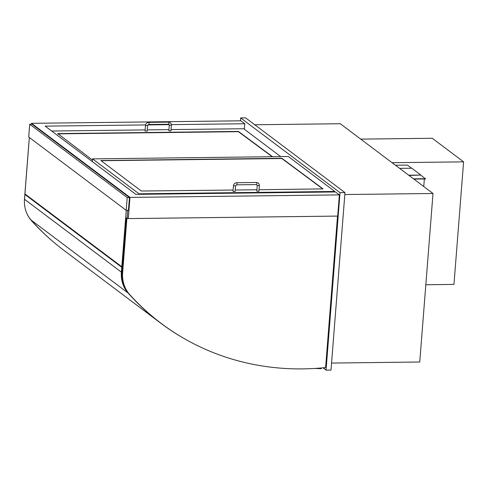 <?xml version="1.0" encoding="UTF-8"?>
<svg xmlns="http://www.w3.org/2000/svg" width="488" height="488" viewBox="0 0 488 488"><rect width="100%" height="100%" fill="white"/><g stroke="black" fill="none" stroke-linecap="round" stroke-linejoin="round"><path stroke-width="0.73" d="M331.559 363.066L419.747 362.011L433.009 193.486L344.827 194.541M433.009 193.486L340.264 123.732L254.766 124.757M127.161 217.727L128.301 218.587L337.708 216.08L339.38 194.889L335.494 191.961L135.871 194.358L45.164 126.136L145.57 124.928M339.38 194.889L129.973 197.396L31.488 123.33L31.415 124.208M128.301 218.587L129.973 197.396M244.348 129.259L244.781 123.738L240.895 120.817L31.488 123.33M244.781 123.738L171.373 124.623M169.202 124.647L147.882 124.904M323.013 367.836L326.057 370.124L331.01 370.069L344.979 192.607L245.61 117.876L240.651 117.931L240.425 120.823M344.979 192.607L340.02 192.662L240.651 117.931M326.057 370.124L340.02 192.662M128.124 218.459L126.355 218.075L127.594 218.057M126.886 218.471L122.628 272.603A32.452 29.469 126.9 0 0 129.82 294.721A269.663 244.866 126.9 0 0 161.241 323.44A269.663 244.866 126.9 0 0 324.916 367.629A0.793 0.72 126.9 0 0 325.655 366.854L337.525 216.08M161.241 323.44L160.711 323.038A269.663 244.866 -53.1 0 1 129.29 294.319A32.452 29.469 -53.1 0 1 122.098 272.206L126.355 218.075M28.755 144.668L24.498 198.799A32.452 29.469 126.9 0 0 24.4 201.849M27.236 214.238A32.452 29.469 126.9 0 0 31.69 220.918A269.663 244.866 126.9 0 0 49.898 238.888M34.77 224.096A269.663 244.866 -53.1 0 1 32.22 221.314A32.452 29.469 -53.1 0 1 31.635 220.643M322.946 367.818A3.617 3.282 126.9 0 0 324.929 367.769L324.941 367.623M315.126 368.428A0.531 0.482 126.9 0 0 315.291 368.464L321.208 368.666L321.372 368.196L320.732 368.013M29.701 124.233L28.694 137L126.209 210.334L127.216 197.567L29.701 124.233L31.933 124.202L129.448 197.542L127.216 197.567M126.209 210.334L128.442 210.31L129.448 197.542M127.74 210.316L127.13 218.063M29.359 137.494L24.919 193.913L121.811 266.784L126.252 210.334M122.525 266.777L121.811 266.784M122.482 267.284L121.768 267.296L24.876 194.425L25.583 194.413M121.768 267.296L121.39 272.145A30.872 28.036 126.9 0 0 128.063 292.995A268.077 243.427 126.9 0 0 160.778 323.196L63.879 250.326A268.077 243.427 -53.1 0 1 31.165 220.119A30.872 28.036 -53.1 0 1 24.498 199.275L24.876 194.425M160.778 323.196A268.077 243.427 126.9 0 0 187.221 340.282M233.124 190.046L141.337 191.015L100.851 160.54L281.863 158.283L323.019 188.886L259.036 189.74M256.914 189.765L235.24 190.021M334.786 191.461L288.329 156.52L92.549 158.868L139.013 193.809L334.786 191.461L334.75 191.973M139.013 193.809L138.97 194.322M92.549 158.868L92.336 161.613M92.458 160.064L57.755 133.59L238.418 131.424L272.542 156.709M280.722 156.611L243.646 128.728L171.056 129.601M168.933 129.625L147.26 129.887M145.143 129.912L51.673 131.028M257.249 185.471L259.354 185.635L258.914 191.253L256.81 191.089L257.249 185.471L256.493 184.586A1.055 0.36 89.3 0 1 256.401 184.555M259.354 185.635C259.317 183.714 258.353 182.658 256.468 182.475A1.055 0.36 89.3 0 1 256.834 183.799A1.055 0.36 89.3 0 1 256.493 184.586L236.668 184.824A1.055 0.36 89.3 0 0 237.009 184.037A1.055 0.36 89.3 0 0 236.643 182.713C234.826 182.909 233.77 183.927 233.459 185.751L233.02 191.369L235.124 191.54L235.564 185.922L236.668 184.824A1.055 0.36 89.3 0 1 236.576 184.793M169.287 125.129L171.392 125.294L170.952 130.912L168.848 130.747L169.287 125.129L168.531 124.245A1.055 0.36 89.3 0 1 168.439 124.214M171.392 125.294C171.355 123.373 170.391 122.317 168.506 122.134A1.055 0.36 89.3 0 1 168.872 123.458A1.055 0.36 89.3 0 1 168.531 124.245L148.706 124.483A1.055 0.36 89.3 0 0 149.047 123.696A1.055 0.36 89.3 0 0 148.681 122.372C146.864 122.573 145.802 123.586 145.497 125.416L145.058 131.028L147.162 131.199L147.602 125.581L148.706 124.483A1.055 0.36 89.3 0 1 148.614 124.452M392.084 162.705L463.6 161.851L453.956 284.412L425.823 284.748M360.73 139.123L432.246 138.269L463.6 161.851M322.806 188.966L281.844 158.539L101.046 160.711M272.188 156.715L238.394 131.681L57.602 133.852M424.346 178.974L423.755 186.526M413.885 179.102L425.566 178.962L420.851 175.143M413.55 178.852L425.585 178.706M411.652 168.226L407.48 165.09L395.445 165.231M409.042 175.46L420.857 175.064L411.756 168.226L399.611 168.366M408.712 175.21L420.857 175.064M122.628 272.603L122.098 272.206M129.82 294.721L129.29 294.319M31.69 220.918L32.22 221.314M121.39 272.145L24.498 199.275M128.063 292.995L31.165 220.119M233.459 185.751L235.564 185.922M145.497 125.416L147.602 125.581M236.643 182.713L256.468 182.475M148.681 122.372L168.506 122.134"/></g></svg>
